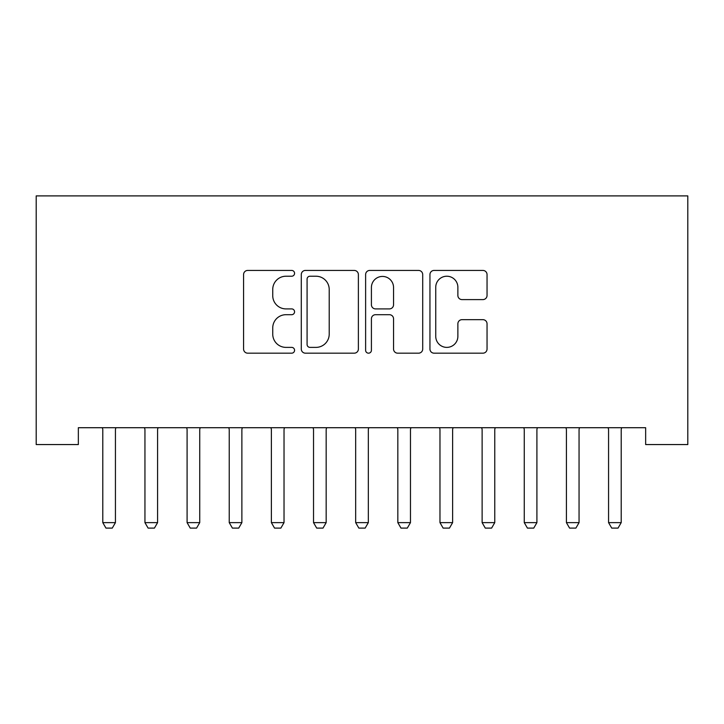 <?xml version="1.0" encoding="UTF-8"?>
<svg xmlns="http://www.w3.org/2000/svg" width="724" height="724" viewBox="0 0 724 724"><rect width="100%" height="100%" fill="white"/><g stroke="black" fill="none" stroke-linecap="round" stroke-linejoin="round"><path stroke-width="1.09" d="M294.568 273.328A2.896 2.896 0 0 0 291.672 270.432L247.717 270.432A4.136 4.136 0 0 0 243.581 274.568L243.581 349.031A4.136 4.136 0 0 0 247.717 353.176L291.672 353.176A2.896 2.896 0 0 0 294.568 350.28A2.896 2.896 0 0 0 291.672 347.384L285.98 347.384A13.24 13.24 0 0 1 272.74 334.144L272.74 327.936A13.24 13.24 0 0 1 285.98 314.696L291.672 314.696A2.896 2.896 0 0 0 294.568 311.8A2.896 2.896 0 0 0 291.672 308.904L285.98 308.904A13.24 13.24 0 0 1 272.74 295.663L272.74 289.464A13.24 13.24 0 0 1 285.98 276.224L291.672 276.224A2.896 2.896 0 0 0 294.568 273.328M482.908 299.6A4.136 4.136 0 0 0 487.044 295.464L487.044 274.568A4.136 4.136 0 0 0 482.908 270.432L434.092 270.432A4.136 4.136 0 0 0 429.947 274.568L429.947 349.031A4.136 4.136 0 0 0 434.092 353.176L482.908 353.176A4.136 4.136 0 0 0 487.044 349.031L487.044 323.8A4.136 4.136 0 0 0 482.908 319.664L462.012 319.664A4.136 4.136 0 0 0 457.876 323.8L457.876 336.316A11.068 11.068 0 0 1 446.808 347.384A11.068 11.068 0 0 1 435.739 336.316L435.739 287.292A11.068 11.068 0 0 1 446.808 276.224A11.068 11.068 0 0 1 457.876 287.292L457.876 295.464A4.136 4.136 0 0 0 462.012 299.6L482.908 299.6M645.654 427.712L78.346 427.712L78.346 444.563L36.2 444.563L36.2 195.896L687.8 195.896L687.8 444.563L645.654 444.563L645.654 427.712M358.38 274.568A4.136 4.136 0 0 0 354.244 270.432L305.428 270.432A4.136 4.136 0 0 0 301.293 274.568L301.293 349.031A4.136 4.136 0 0 0 305.428 353.176L354.244 353.176A4.136 4.136 0 0 0 358.38 349.031L358.38 274.568M369.756 270.432L418.572 270.432A4.136 4.136 0 0 1 422.707 274.568L422.707 349.031A4.136 4.136 0 0 1 418.572 353.176L397.684 353.176A4.136 4.136 0 0 1 393.548 349.031L393.548 318.832A4.136 4.136 0 0 0 389.412 314.696L375.548 314.696A4.136 4.136 0 0 0 371.412 318.832L371.412 350.28A2.896 2.896 0 0 1 368.516 353.176A2.896 2.896 0 0 1 365.62 350.28L365.62 274.568A4.136 4.136 0 0 1 369.756 270.432M309.981 276.224A2.896 2.896 0 0 0 307.085 279.12L307.085 344.488A2.896 2.896 0 0 0 309.981 347.384L315.972 347.384A13.24 13.24 0 0 0 329.212 334.144L329.212 289.464A13.24 13.24 0 0 0 315.972 276.224L309.981 276.224M393.548 287.5A11.068 11.068 0 0 0 382.48 276.432A11.068 11.068 0 0 0 371.412 287.5L371.412 304.768A4.136 4.136 0 0 0 375.548 308.904L389.412 308.904A4.136 4.136 0 0 0 393.548 304.768L393.548 287.5M115.433 429.902A4.217 4.217 0 0 1 115.632 428.626A4.217 4.217 0 0 0 115.433 429.902L115.433 522.628L102.79 522.628L102.79 429.902A4.217 4.217 0 0 0 102.591 428.626A4.217 4.217 0 0 1 102.79 429.902M102.591 428.626L102.301 427.712M115.433 522.628L112.274 528.104L105.957 528.104L102.79 522.628M115.93 427.712L115.632 428.626M157.588 429.902A4.217 4.217 0 0 1 157.787 428.626A4.217 4.217 0 0 0 157.588 429.902L157.588 522.628L144.945 522.628L144.945 429.902A4.217 4.217 0 0 0 144.746 428.626A4.217 4.217 0 0 1 144.945 429.902M199.733 429.902A4.217 4.217 0 0 1 199.933 428.626A4.217 4.217 0 0 0 199.733 429.902L199.733 522.628L187.091 522.628L187.091 429.902A4.217 4.217 0 0 0 186.892 428.626A4.217 4.217 0 0 1 187.091 429.902M144.746 428.626L144.447 427.712M157.588 522.628L154.42 528.104L148.103 528.104L144.945 522.628M158.076 427.712L157.787 428.626M186.892 428.626L186.602 427.712M199.733 522.628L196.575 528.104L190.249 528.104L187.091 522.628M200.222 427.712L199.933 428.626M241.879 429.902A4.217 4.217 0 0 1 242.078 428.626A4.217 4.217 0 0 0 241.879 429.902L241.879 522.628L229.237 522.628L229.237 429.902A4.217 4.217 0 0 0 229.037 428.626A4.217 4.217 0 0 1 229.237 429.902M284.025 429.902A4.217 4.217 0 0 1 284.224 428.626A4.217 4.217 0 0 0 284.025 429.902L284.025 522.628L271.382 522.628L271.382 429.902A4.217 4.217 0 0 0 271.183 428.626A4.217 4.217 0 0 1 271.382 429.902M229.037 428.626L228.748 427.712M241.879 522.628L238.721 528.104L232.395 528.104L229.237 522.628M242.368 427.712L242.078 428.626M271.183 428.626L270.894 427.712M284.025 522.628L280.867 528.104L274.541 528.104L271.382 522.628M284.514 427.712L284.224 428.626M326.171 429.902A4.217 4.217 0 0 1 326.37 428.626A4.217 4.217 0 0 0 326.171 429.902L326.171 522.628L313.528 522.628L313.528 429.902A4.217 4.217 0 0 0 313.329 428.626A4.217 4.217 0 0 1 313.528 429.902M313.329 428.626L313.039 427.712M326.171 522.628L323.013 528.104L316.696 528.104L313.528 522.628M326.66 427.712L326.37 428.626M368.326 429.902A4.217 4.217 0 0 1 368.516 428.626A4.217 4.217 0 0 0 368.326 429.902L368.326 522.628L355.674 522.628L355.674 429.902A4.217 4.217 0 0 0 355.484 428.626A4.217 4.217 0 0 1 355.674 429.902M355.484 428.626L355.185 427.712M368.326 522.628L365.158 528.104L358.842 528.104L355.674 522.628M368.815 427.712L368.516 428.626M410.472 429.902A4.217 4.217 0 0 1 410.671 428.626A4.217 4.217 0 0 0 410.472 429.902L410.472 522.628L397.829 522.628L397.829 429.902A4.217 4.217 0 0 0 397.63 428.626A4.217 4.217 0 0 1 397.829 429.902M397.63 428.626L397.34 427.712M410.472 522.628L407.304 528.104L400.987 528.104L397.829 522.628M410.961 427.712L410.671 428.626M452.618 429.902A4.217 4.217 0 0 1 452.817 428.626A4.217 4.217 0 0 0 452.618 429.902L452.618 522.628L439.975 522.628L439.975 429.902A4.217 4.217 0 0 0 439.776 428.626A4.217 4.217 0 0 1 439.975 429.902M439.776 428.626L439.486 427.712M452.618 522.628L449.459 528.104L443.133 528.104L439.975 522.628M453.106 427.712L452.817 428.626M494.764 429.902A4.217 4.217 0 0 1 494.963 428.626A4.217 4.217 0 0 0 494.764 429.902L494.764 522.628L482.121 522.628L482.121 429.902A4.217 4.217 0 0 0 481.922 428.626A4.217 4.217 0 0 1 482.121 429.902M481.922 428.626L481.632 427.712M494.764 522.628L491.605 528.104L485.279 528.104L482.121 522.628M495.252 427.712L494.963 428.626M536.909 429.902A4.217 4.217 0 0 1 537.108 428.626A4.217 4.217 0 0 0 536.909 429.902L536.909 522.628L524.266 522.628L524.266 429.902A4.217 4.217 0 0 0 524.067 428.626A4.217 4.217 0 0 1 524.266 429.902M524.067 428.626L523.778 427.712M536.909 522.628L533.751 528.104L527.425 528.104L524.266 522.628M537.398 427.712L537.108 428.626M579.055 429.902A4.217 4.217 0 0 1 579.254 428.626A4.217 4.217 0 0 0 579.055 429.902L579.055 522.628L566.412 522.628L566.412 429.902A4.217 4.217 0 0 0 566.213 428.626A4.217 4.217 0 0 1 566.412 429.902M566.213 428.626L565.924 427.712M579.055 522.628L575.897 528.104L569.58 528.104L566.412 522.628M579.553 427.712L579.254 428.626M621.21 429.902A4.217 4.217 0 0 1 621.409 428.626A4.217 4.217 0 0 0 621.21 429.902L621.21 522.628L608.567 522.628L608.567 429.902A4.217 4.217 0 0 0 608.368 428.626A4.217 4.217 0 0 1 608.567 429.902M608.368 428.626L608.069 427.712M621.21 522.628L618.043 528.104L611.726 528.104L608.567 522.628M621.699 427.712L621.409 428.626"/></g></svg>
